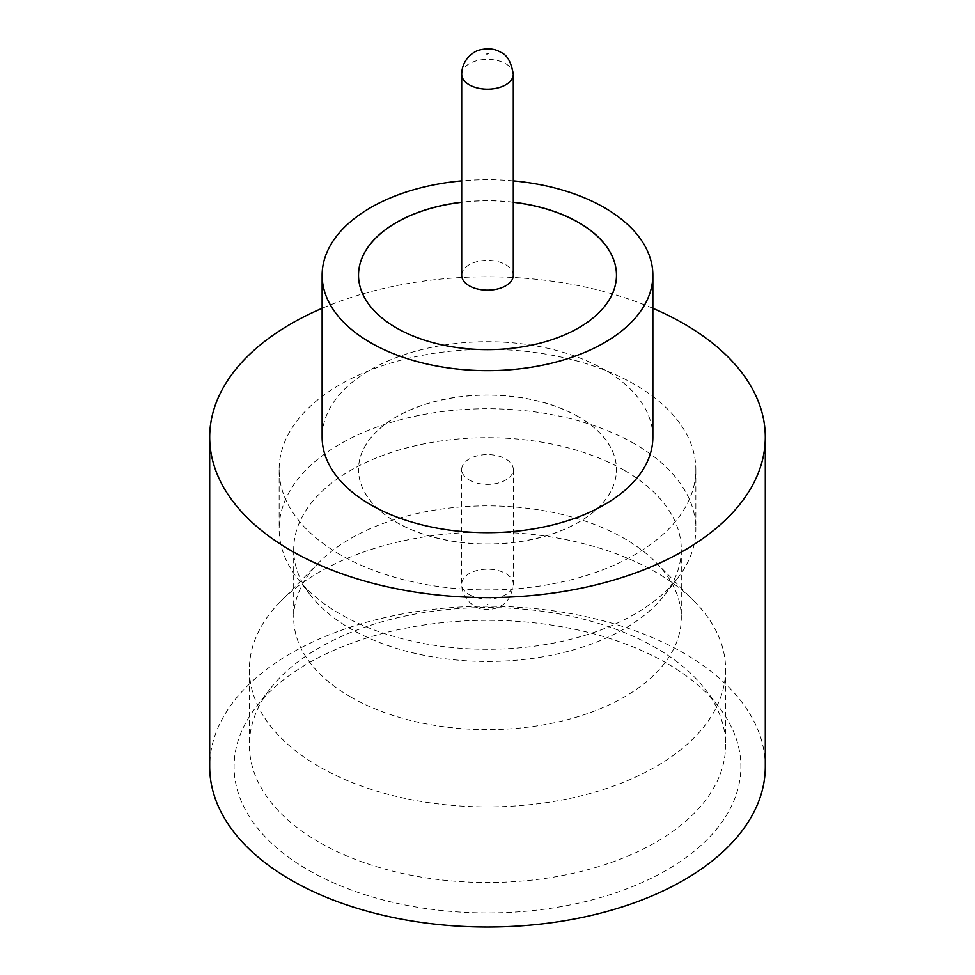 <?xml version="1.0" encoding="UTF-8"?>
<svg xmlns="http://www.w3.org/2000/svg" width="975" height="975" viewBox="0 0 975 975"><rect width="100%" height="100%" fill="white"/><g stroke="black" fill="none" stroke-linecap="round" stroke-linejoin="round"><path stroke-width="0.73" stroke-dasharray="4.88 3.66" d="M513.301 275.279A25.801 14.893 0 0 0 505.745 264.749A25.801 14.893 0 0 0 477.628 261.519A25.801 14.893 0 0 0 461.699 275.279M319.13 766.63A238.119 137.475 180 0 1 249.381 669.423A238.119 137.475 180 0 1 280.617 601.356A238.119 137.475 180 0 1 655.87 572.215A238.119 137.475 180 0 1 694.383 601.356A238.119 137.475 180 0 1 725.619 669.423A238.119 137.475 180 0 1 578.626 796.429A238.119 137.475 180 0 1 319.13 766.63M350.464 696.857A193.806 111.893 180 0 1 293.694 617.748A193.806 111.893 180 0 1 319.117 562.343A193.806 111.893 180 0 1 624.536 538.627A193.806 111.893 180 0 1 655.882 562.343A193.806 111.893 180 0 1 681.306 617.748A193.806 111.893 180 0 1 561.661 721.122A193.806 111.893 180 0 1 350.464 696.857M634.822 443.942A208.358 120.291 0 0 0 407.769 417.873A208.358 120.291 0 0 0 279.142 528.998A208.358 120.291 0 0 0 297.302 578.114A208.358 120.291 0 0 0 340.178 614.067A208.358 120.291 0 0 0 677.698 578.114A208.358 120.291 0 0 0 695.858 528.998A208.358 120.291 0 0 0 634.822 443.942M624.536 470.462A193.806 111.893 0 0 0 413.339 446.209A193.806 111.893 0 0 0 293.694 549.583A193.806 111.893 0 0 0 310.586 595.262A193.806 111.893 0 0 0 350.464 628.704A193.806 111.893 0 0 0 664.414 595.262A193.806 111.893 0 0 0 681.306 549.583A193.806 111.893 0 0 0 624.536 470.462M666.681 663.183A253.39 146.299 0 0 0 256.181 706.912A253.39 146.299 0 0 0 308.319 870.078A253.39 146.299 0 0 0 631.191 887.128A253.39 146.299 0 0 0 718.819 706.912A253.39 146.299 0 0 0 666.681 663.183M319.13 842.242A238.119 137.475 180 0 1 249.381 745.034A238.119 137.475 180 0 1 270.124 688.911A238.119 137.475 180 0 1 655.87 647.814A238.119 137.475 180 0 1 704.876 688.911A238.119 137.475 180 0 1 725.619 745.034A238.119 137.475 180 0 1 578.626 872.04A238.119 137.475 180 0 1 319.13 842.242M652.86 437.19A165.36 95.465 0 0 0 604.427 369.683A165.36 95.465 0 0 0 424.222 348.989A165.36 95.465 0 0 0 322.14 437.19M765.302 766.63A277.802 160.387 0 0 0 683.938 653.226A277.802 160.387 0 0 0 381.188 618.455A277.802 160.387 0 0 0 209.698 766.63M513.301 202.215A128.98 74.466 0 0 0 461.699 202.215M513.301 202.312A128.98 74.466 0 0 0 461.699 202.312M358.52 275.169L358.52 275.279A128.98 74.466 0 0 0 358.52 275.279A128.98 74.466 0 0 0 396.301 327.941A128.98 74.466 0 0 0 536.859 344.077A128.98 74.466 0 0 0 616.48 275.279A128.98 74.466 0 0 0 616.48 275.23L616.48 275.169M340.178 554.653A208.358 120.291 180 0 1 279.142 469.597A208.358 120.291 180 0 1 407.769 358.459A208.358 120.291 180 0 1 634.822 384.54A208.358 120.291 180 0 1 695.858 469.597A208.358 120.291 180 0 1 567.231 580.734A208.358 120.291 180 0 1 340.178 554.653M578.699 416.837A128.98 74.466 0 0 0 438.141 400.688A128.98 74.466 0 0 0 358.52 469.487A128.98 74.466 0 0 0 396.301 522.149A128.98 74.466 0 0 0 536.859 538.285A128.98 74.466 0 0 0 616.48 469.487A128.98 74.466 0 0 0 578.699 416.837M578.699 416.934A128.98 74.466 0 0 0 438.141 400.798A128.98 74.466 0 0 0 358.52 469.597A128.98 74.466 0 0 0 396.301 522.247A128.98 74.466 0 0 0 536.859 538.395A128.98 74.466 0 0 0 616.48 469.597A128.98 74.466 0 0 0 578.699 416.934M469.255 480.017A25.801 14.893 0 0 0 497.372 483.247A25.801 14.893 0 0 0 513.301 469.487A25.801 14.893 0 0 0 505.745 458.957A25.801 14.893 0 0 0 477.628 455.727A25.801 14.893 0 0 0 461.699 469.487A25.801 14.893 0 0 0 469.255 480.017M652.86 308.307A277.802 160.387 0 0 0 322.14 308.307M513.301 180.875A165.36 95.465 0 0 0 461.699 180.875M461.699 74.271A25.801 14.893 180 0 1 477.628 60.511A25.801 14.893 180 0 1 505.745 63.741A25.801 14.893 180 0 1 513.301 74.271M487.963 604.342L487.037 604.878L487.963 604.342M469.255 594.616A25.801 14.893 0 0 0 497.372 597.846A25.801 14.893 0 0 0 513.301 584.086A25.801 14.893 0 0 0 505.745 573.556A25.801 14.893 0 0 0 477.628 570.326A25.801 14.893 0 0 0 461.699 584.086A25.801 14.893 0 0 0 469.255 594.616M319.117 562.343L280.617 601.356M310.586 595.262L297.302 578.114M270.124 688.911L256.181 706.912M249.381 669.423L249.381 745.034M279.142 469.597L279.142 528.998M293.694 549.583L293.694 617.748M513.301 469.487L513.301 584.086C510.644 604.122 500.736 605.877 495.227 608.449C486.854 610.374 479.944 609.607 474.459 606.133C466.038 600.539 461.784 593.202 461.699 584.086L461.699 469.487M681.306 549.583L681.306 617.748M695.858 469.597L695.858 528.998M725.619 669.423L725.619 745.034M704.876 688.911L718.819 706.912M664.414 595.262L677.698 578.114M655.882 562.343L694.383 601.356"/><path stroke-width="1.46" d="M469.255 285.809A25.801 14.893 0 0 0 497.372 289.039A25.801 14.893 0 0 0 513.301 275.279L513.301 74.271A25.801 14.893 180 0 1 497.372 88.03A25.801 14.893 180 0 1 469.255 84.801A25.801 14.893 180 0 1 461.699 74.271L461.699 275.279A25.801 14.893 0 0 0 469.255 285.809M461.699 180.875A165.36 95.465 0 0 0 322.14 275.169L322.14 437.19A165.36 95.465 0 0 0 370.573 504.697A165.36 95.465 0 0 0 550.778 525.391A165.36 95.465 0 0 0 652.86 437.19L652.86 275.169A165.36 95.465 0 0 0 604.427 207.663A165.36 95.465 0 0 0 513.301 180.875M322.14 275.169A165.36 95.465 0 0 0 370.573 342.676A165.36 95.465 0 0 0 550.778 363.37A165.36 95.465 0 0 0 652.86 275.169M322.14 308.307A277.802 160.387 0 0 0 209.698 437.19A277.802 160.387 0 0 0 291.062 550.607A277.802 160.387 0 0 0 593.812 585.378A277.802 160.387 0 0 0 765.302 437.19A277.802 160.387 0 0 0 683.938 323.785A277.802 160.387 0 0 0 652.86 308.307M209.698 437.19L209.698 766.63A277.802 160.387 0 0 0 291.062 880.047A277.802 160.387 0 0 0 593.812 914.818A277.802 160.387 0 0 0 765.302 766.63L765.302 437.19M461.699 202.215A128.98 74.466 0 0 0 358.52 275.169A128.98 74.466 0 0 0 396.301 327.832A128.98 74.466 0 0 0 536.859 343.968A128.98 74.466 0 0 0 616.48 275.169A128.98 74.466 0 0 0 578.699 222.519A128.98 74.466 0 0 0 513.301 202.215M616.48 275.23A128.98 74.466 0 0 0 578.699 222.629A128.98 74.466 0 0 0 513.301 202.312M461.699 202.312A128.98 74.466 0 0 0 358.52 275.23M487.037 54.015L487.963 53.479L487.037 54.015M513.301 74.271C511.241 61.961 506.988 54.624 500.541 52.223C495.093 48.738 488.134 47.982 479.639 49.957C474.727 50.919 461.979 58.561 461.699 74.271"/></g></svg>
